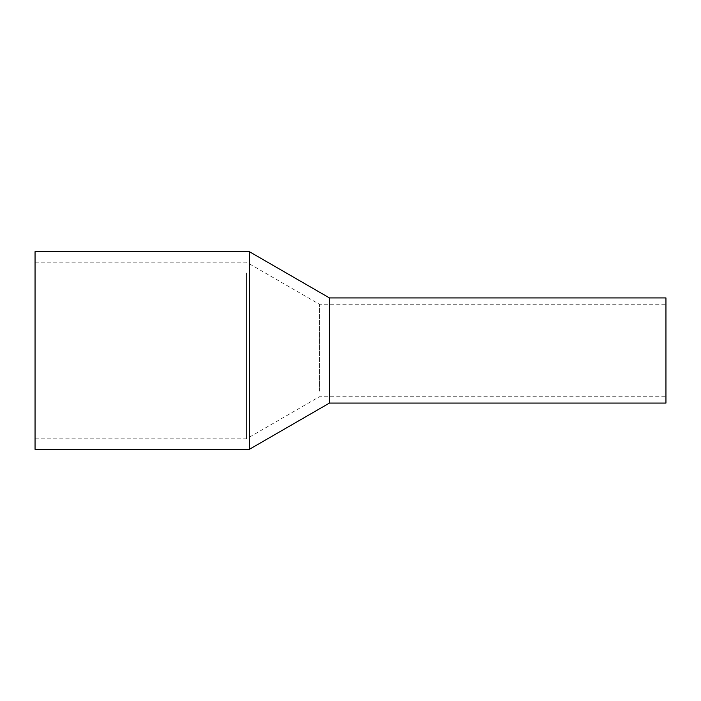 <?xml version="1.0" encoding="UTF-8"?>
<svg xmlns="http://www.w3.org/2000/svg" width="701" height="701" viewBox="0 0 701 701"><rect width="100%" height="100%" fill="white"/><g stroke="black" fill="none" stroke-linecap="round" stroke-linejoin="round"><path stroke-width="0.53" stroke-dasharray="3.5 2.63" d="M665.95 403.075L665.95 297.925M329.47 403.075L329.47 297.925L329.47 403.075M665.95 309.895L665.95 396.766L665.95 309.895M329.47 309.895L329.47 396.766L329.47 309.895M249.337 251.659L249.337 449.341M35.05 449.341L35.05 251.659M246.515 272.987L246.515 438.826L246.515 272.987M35.05 272.987L35.05 438.826L35.05 272.987M319.367 391.105L319.367 304.234L319.367 391.105M35.05 438.826L246.515 438.826L319.367 396.766L665.95 396.766M35.05 262.174L246.515 262.174L319.367 304.234L665.95 304.234"/><path stroke-width="1.05" d="M665.95 304.365L665.95 403.075L329.47 403.075L329.47 304.365L329.47 403.075L249.337 449.341L249.337 251.659L329.47 297.925L329.47 304.365L329.47 297.925L665.95 297.925L665.95 304.365M249.337 251.659L35.05 251.659L35.05 449.341L249.337 449.341"/></g></svg>
